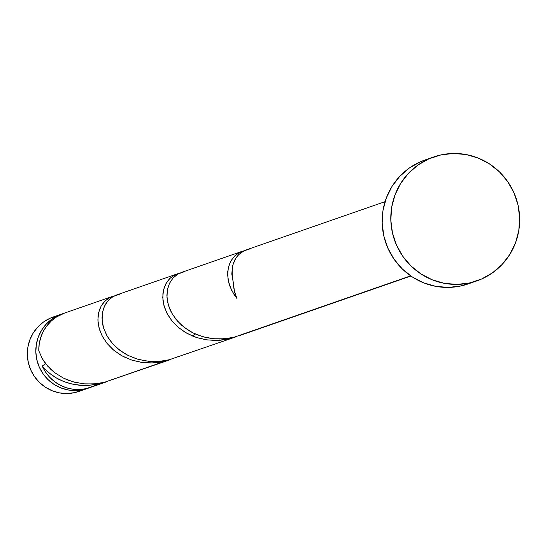 <?xml version="1.0" encoding="UTF-8"?>
<svg xmlns="http://www.w3.org/2000/svg" width="547" height="547" viewBox="0 0 547 547"><rect width="100%" height="100%" fill="white"/><g stroke="black" fill="none" stroke-linecap="round" stroke-linejoin="round"><path stroke-width="0.82" d="M83.137 389.696A39.37 38.577 -109.2 0 1 37.36 361.806A39.37 38.577 -109.2 0 1 61.558 314.108A39.37 38.577 -109.2 0 1 63.049 313.622L58.645 315.257L52.068 319.004L46.351 323.988L41.716 330.019L38.345 336.877L36.355 344.282L35.835 351.953L36.799 359.605L39.213 366.941L42.981 373.669L47.958 379.536L53.955 384.322L60.744 387.837L68.06 389.949L75.623 390.579L83.137 389.696L74.652 392.643L88.881 387.939A39.37 38.577 -109.2 0 1 87.411 388.486A39.37 38.577 -109.2 0 1 83.137 389.696M61.558 314.108L53.073 317.062A39.37 38.577 70.8 0 0 28.875 364.753A39.37 38.577 70.8 0 0 74.652 392.643L67.137 393.525L59.575 392.903L52.259 390.79L45.469 387.276L39.473 382.49L34.495 376.616L30.728 369.888L28.314 362.558L27.35 354.907L27.87 347.229L29.859 339.824L33.23 332.973L37.866 326.935L43.582 321.951L50.16 318.21L57.346 315.851M469.654 282.936A65.619 64.3 -109.2 0 1 393.361 236.448A65.619 64.3 -109.2 0 1 433.689 156.962A65.619 64.3 -109.2 0 1 440.814 154.945A65.619 64.3 -109.2 0 1 517.106 201.433A65.619 64.3 -109.2 0 1 476.779 280.919A65.619 64.3 -109.2 0 1 469.654 282.936L461.005 285.944L469.654 282.936L457.128 284.406L444.52 283.367L432.328 279.845L421.019 273.985L411.023 266.006L402.729 256.222L396.445 245.008L392.425 232.79L390.818 220.038L391.686 207.245L394.996 194.903L400.623 183.484L408.349 173.426L417.874 165.119L428.834 158.876L440.814 154.945L453.34 153.475L465.948 154.514L478.14 158.035L489.449 163.895L499.445 171.874L507.746 181.652L514.023 192.872L518.043 205.091L519.65 217.843L518.782 230.636L515.472 242.977L509.845 254.396L502.119 264.454L492.594 272.762L481.633 279.004L469.654 282.936M433.689 156.962L425.04 159.97A65.619 64.3 70.8 0 0 384.712 239.456A65.619 64.3 70.8 0 0 461.005 285.944A65.619 64.3 70.8 0 0 468.129 283.927L476.779 280.919M242.157 251.326L244.153 250.765L239.873 252.276L234.752 255.887L230.807 261.076L228.352 267.551L227.627 274.936L228.776 282.833L231.866 290.799L236.858 298.395L234.164 294.724L230.143 286.997L228.003 279.12L227.73 271.503L229.234 264.57L232.325 258.69L236.742 254.191L242.157 251.326L181.31 272.481M385.067 201.652L246.177 249.931L242.629 251.586L238.82 254.519L235.702 258.369L232.619 265.582L231.784 274.04L233.412 283.114A39.37 38.577 70.8 0 0 236.858 298.395L234.383 290.922L233.412 283.114C229.555 264.468 234.841 253.138 249.268 249.131M181.754 272.331L176.866 274.69L172.715 278.375L169.543 283.202L167.546 288.973L166.883 295.435L167.649 302.306L169.898 309.301L171.58 312.754L176.018 319.38L181.816 325.403L188.818 330.573L192.715 332.761L196.838 334.655L205.651 337.465L212.633 338.655L219.785 339.017L229.384 338.19L234.137 337.205L410.66 275.838L238.8 335.851L410.927 276.023M44.622 368.76L42.242 366.052A39.37 38.577 70.8 0 0 86.105 388.664L100.251 383.748L87.739 385.519L79.397 385.266L71.288 383.891L63.596 381.444L56.485 378.032L50.112 373.751L44.622 368.76M112.744 296.324L64.525 313.075A39.37 38.577 70.8 0 0 38.796 350.771L42.242 358.586L44.656 362.353L50.796 369.355L54.474 372.493L62.891 377.82L67.554 379.939L74.994 382.346L85.503 383.994L96.327 383.748L104.388 382.305L165.126 361.191L160.38 362.176L150.781 363.01L141.276 362.34L132.162 360.213L123.704 356.753L119.814 354.565L112.805 349.396L107.007 343.372L102.569 336.747L99.575 329.8L98.07 322.826L98.029 316.125L99.376 309.978L101.222 305.889L103.711 302.361L107.855 298.683L114.405 295.872L110.125 297.377L105.01 300.987L101.065 306.176L98.61 312.652L97.879 320.043L99.034 327.94L102.125 335.906L107.116 343.502L113.872 350.306L122.166 355.933L131.711 360.07L142.131 362.463L153.03 362.948L165.126 361.191L104.388 382.305L170.589 359.57M177.618 273.773L179.279 273.315L174.999 274.826L169.878 278.437L165.939 283.626L163.485 290.101L162.753 297.493L163.909 305.383L166.999 313.356L171.984 320.945L178.739 327.756L187.04 333.383L196.578 337.52L207.005 339.913L217.897 340.398L230 338.641L220.455 340.234L215.648 340.46L206.151 339.79L197.029 337.663L192.708 336.09L184.688 332.008L177.679 326.846L171.881 320.822L167.444 314.19L164.449 307.25L162.944 300.276L162.903 293.575L164.25 287.428L166.856 282.102L169.536 278.779L172.729 276.132L177.618 273.773L116.436 295.031M116.88 294.881L113.161 296.522L108.798 299.893L106.125 303.209L103.513 308.535L102.378 313.089L102.009 317.985L102.774 324.856L103.711 328.357L106.706 335.304L108.75 338.675L112.47 343.502L116.942 347.96L123.943 353.123L127.848 355.311L136.299 358.777L145.406 360.897L154.91 361.574L164.51 360.74L169.262 359.755L235.463 337.02M104.921 382.394L86.105 388.664A39.37 38.577 70.8 0 0 90.378 387.454L104.921 382.394M45.709 363.68L42.242 366.052C56.45 382.421 75.787 388.315 100.251 383.748L105.715 382.121M45.674 363.721L42.242 366.052L45.483 371.953L49.654 377.218L54.645 381.697L60.3 385.252L66.46 387.789L72.942 389.225L79.554 389.519L86.105 388.664L90.542 387.399M64.642 313.034L56.642 316.891L51.391 320.911L46.898 325.793L43.309 331.393L40.717 337.54L39.193 344.063L38.796 350.771L42.304 358.695L47.685 366.155L54.789 372.733L63.384 378.073L73.148 381.847L83.705 383.844L94.652 383.912L104.388 382.305L115.144 378.565M468.41 283.831L461.005 285.944L448.478 287.414L435.87 286.368L423.679 282.854L412.37 276.994L402.373 269.015L394.079 259.23L387.796 248.017L383.775 235.798L382.168 223.046L383.037 210.253L386.346 197.911L391.973 186.486L399.7 176.428L409.224 168.12L420.185 161.885L429.422 158.623M79.096 391.378L74.652 392.643A39.37 38.577 70.8 0 0 78.925 391.433L87.411 388.486M244.892 333.465L234.137 337.205L224.393 338.812L213.453 338.743L202.889 336.747L193.132 332.966L184.537 327.632L177.426 321.048L172.045 313.588L168.544 305.664L166.979 297.718L167.314 290.183L169.413 283.483L173.064 277.985L177.96 274.02L184.394 271.688M180.018 356.015L169.262 359.755L159.519 361.362L148.579 361.293L138.022 359.297L128.258 355.523L119.663 350.183L112.559 343.598L107.171 336.138L103.67 328.221L102.104 320.268L102.439 312.734L104.539 306.033L108.19 300.535L113.085 296.57L119.52 294.238M192.852 336.152L194.814 333.773"/></g></svg>
